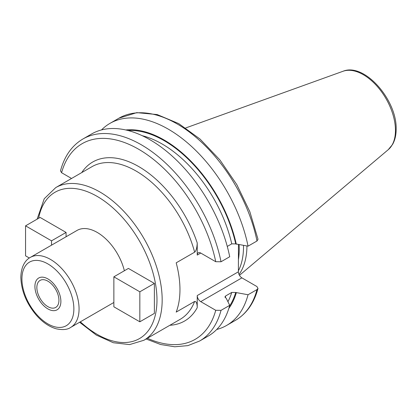 <?xml version="1.0" encoding="UTF-8"?>
<svg xmlns="http://www.w3.org/2000/svg" width="417" height="417" viewBox="0 0 417 417"><rect width="100%" height="100%" fill="white"/><g stroke="black" fill="none" stroke-linecap="round" stroke-linejoin="round"><path stroke-width="0.63" d="M246.947 245.988A81.367 46.975 60 0 1 239.03 274.49M243.512 245.425A80.345 46.386 -120 0 1 243.523 246.567A80.345 46.386 60 0 1 238.394 270.847M238.451 244.591L238.394 271.795A4.957 2.862 -120 0 0 241.902 277.868L256.903 286.531L258.003 288.428L256.997 289.586L248.047 294.751L235.725 292.484L231.748 292.437L225.706 295.924L224.966 296.748L226.368 298.551L229.715 305.333L221.026 310.352L215.74 310.295L200.739 301.637L241.902 277.868M169.886 325.27A91.823 53.011 -120 0 0 197.231 307.689L197.231 295.564A4.957 2.862 -120 0 0 200.739 301.637M197.231 307.689C197.163 303.388 196.298 301.314 194.635 301.455L176.193 312.104A88.149 50.895 -120 0 0 179.962 289.638A88.149 50.895 -120 0 0 176.193 262.825L194.635 252.181C196.152 250.898 197.017 247.823 197.231 242.949A91.823 53.011 -120 0 0 140.456 167.598A91.823 53.011 -120 0 0 81.737 172.591M221.026 261.767A116.661 67.356 -120 0 0 162.771 160.467A116.661 67.356 -120 0 0 82.931 138.981L91.625 133.961A116.661 67.356 -120 0 1 171.46 155.452A116.661 67.356 -120 0 1 229.715 256.752L221.026 261.767L215.74 261.714L200.739 253.051A4.957 2.862 -120 0 0 198.257 252.806A4.957 2.862 -120 0 0 197.231 255.079L197.231 242.949M82.931 138.981C71.896 145.549 64.416 156.161 60.491 170.819L61.591 172.716L70.619 177.934A4.957 2.862 60 0 1 71.453 178.528M256.997 241A116.661 67.356 -120 0 0 198.737 139.7A116.661 67.356 -120 0 0 118.902 118.209L136.776 112.642L157.183 114.56L178.716 123.604L200.045 139.054L219.848 159.867L236.82 184.642L249.84 211.711L258.019 239.269L256.997 241L248.047 246.166L235.725 243.903L231.748 243.856L227.27 246.437M124.37 270.753A40.402 23.326 -120 0 0 77.041 230.434L30.295 257.425A40.402 23.326 60 0 1 61.424 268.251A40.402 23.326 60 0 1 79.063 308.908A40.402 23.326 60 0 1 70.692 327.402L113.862 302.476M139.836 321.804L154.379 313.407L154.379 283.414L128.405 268.423L113.862 276.82L113.862 306.808L139.836 321.804L139.836 291.811L113.862 276.82M66.079 236.767L66.079 232.436L40.105 217.439L25.562 225.837L25.562 255.829L29.352 258.014M36.858 287.542A15.611 9.012 -120 0 0 43.67 303.248A15.611 9.012 -120 0 0 55.701 307.433A15.611 9.012 -120 0 0 58.933 300.287A15.611 9.012 -120 0 0 52.12 284.576A15.611 9.012 -120 0 0 40.095 280.396A15.611 9.012 -120 0 0 36.858 287.542M154.379 283.414L139.836 291.811M51.531 245.16L51.531 240.833L25.562 225.837M66.079 232.436L51.531 240.833M248.047 246.166A116.661 67.356 -120 0 0 189.792 144.866A116.661 67.356 -120 0 0 109.952 123.38A116.661 67.356 -120 0 0 101.513 129.927M236.303 244.237A106.377 61.414 -120 0 0 125.788 129.968M236.303 292.817A106.377 61.414 60 0 1 228.824 308.429M216.72 329.477A116.661 67.356 -120 0 0 226.613 325.437A116.661 67.356 -120 0 0 248.047 294.751M221.026 310.352A116.661 67.356 60 0 1 199.592 341.038L208.281 336.024A116.661 67.356 -120 0 0 229.715 305.333M60.882 301.408A18.364 10.602 60 0 1 57.077 309.815A18.364 10.602 60 0 1 42.925 304.895A18.364 10.602 60 0 1 34.913 286.416A18.364 10.602 60 0 1 38.713 278.009A18.364 10.602 60 0 1 52.865 282.929A18.364 10.602 60 0 1 60.882 301.408M342.998 71.276A45.505 26.271 -120 0 1 377.114 86.267A45.505 26.271 -120 0 1 395.457 130.406A45.505 26.271 60 0 1 388.258 149.672L392.574 144.438C394.967 140.175 396.155 135.092 396.15 129.202C397.104 100.148 364.463 62.305 342.998 71.276L185.716 127.956M238.43 259.603A80.345 46.386 60 0 0 239.238 249.043A80.345 46.386 -120 0 0 239.118 244.701M197.231 295.564L238.394 271.795M197.231 255.079L200.739 253.051M215.74 261.714A112.986 65.234 -120 0 0 138.663 149.255A112.986 65.234 -120 0 0 61.591 172.716M215.74 310.295A112.986 65.234 60 0 1 147.399 338.25M194.635 252.181A88.149 50.895 -120 0 0 91.995 166.67L55.763 187.587A88.149 50.895 -120 0 1 123.693 211.2A88.149 50.895 -120 0 1 162.171 299.912A88.149 50.895 -120 0 1 143.912 340.262L180.144 319.344A88.149 50.895 -120 0 0 194.635 301.455M80.345 321.83A84.474 48.773 -120 0 0 156.974 299.912A84.474 48.773 -120 0 0 103.025 200.108A84.474 48.773 -120 0 0 38.63 218.294M73.866 308.908A36.727 21.204 60 0 1 47.898 323.9A36.727 21.204 60 0 1 21.924 278.921A36.727 21.204 60 0 1 47.898 263.925A36.727 21.204 60 0 1 73.866 308.908M235.725 243.903A105.595 60.965 -120 0 0 128.055 130.516M235.725 292.484A105.595 60.965 60 0 1 229.486 306.193M231.748 243.856A102.837 59.376 -120 0 0 142.244 135.707M225.706 295.924A102.837 59.376 60 0 1 225.144 297.66M231.748 292.437A102.837 59.376 60 0 1 227.932 301.705M256.997 289.586A116.661 67.356 60 0 1 235.563 320.272L226.613 325.437M388.258 149.672L239.462 275.324M79.616 322.252L96.296 335.07L113.325 342.738L129.598 344.593L143.912 340.262M37.118 219.17L44.238 198.747L55.763 187.587M30.295 257.425C25.974 259.619 21.032 265.78 20.85 277.42C21.293 290.764 26.412 303.31 36.211 315.064C42.482 322.211 49.19 326.803 56.337 328.825C62.79 330.144 67.575 329.67 70.692 327.402M146.117 338.99L160.66 344.515L174.713 346.777L187.848 345.63L199.592 341.038M118.902 118.209L109.952 123.38M235.563 320.272C246.598 313.704 254.083 303.086 258.003 288.428"/></g></svg>

